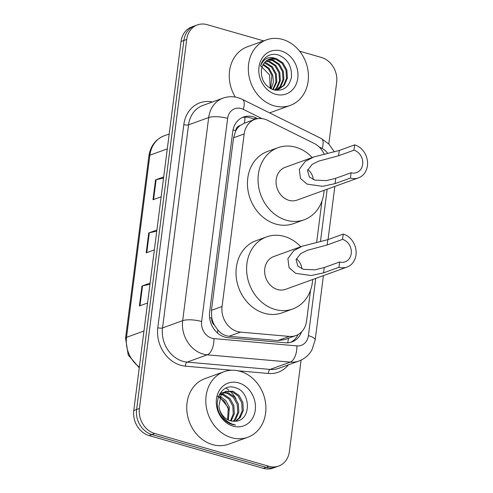 <?xml version="1.0" encoding="UTF-8"?>
<svg xmlns="http://www.w3.org/2000/svg" width="493" height="493" viewBox="0 0 493 493"><rect width="100%" height="100%" fill="white"/><g stroke="black" fill="none" stroke-linecap="round" stroke-linejoin="round"><path stroke-width="0.74" d="M324.203 154.143A20.916 17.619 70.1 0 0 314.047 143.371L267.637 120.341A20.916 17.619 70.1 0 0 264.581 119.152A20.916 17.619 70.1 0 0 254.906 119.398A20.916 17.619 70.1 0 0 244.177 133.942L222.072 306.492A20.916 17.619 70.1 0 0 240.51 332.116L289.317 336.411A20.916 17.619 70.1 0 0 295.855 335.579A20.916 17.619 70.1 0 0 306.584 321.035L310.535 290.211M214.554 325.325A20.916 17.619 -109.9 0 1 211.75 317.819L211.707 318.17A6.97 5.873 70.1 0 0 214.554 325.325L217.814 329.928C220.907 333.662 224.648 335.776 229.029 336.275L277.836 340.571L284.664 339.634L295.855 335.579M254.906 119.398L244.189 123.281L240.146 125.555A6.97 5.873 70.1 0 0 235.734 130.62A20.916 5.873 -172.7 0 0 233.029 129.918M235.734 130.62L235.685 130.972A20.916 17.619 -109.9 0 1 240.146 125.555M235.685 130.972L233.559 137.787L211.454 310.337L211.75 317.819M316.635 242.544L321.96 201.002M257.66 118.69L256.218 117.975A20.916 17.619 70.1 0 0 253.155 116.779A20.916 17.619 70.1 0 0 243.48 117.026A20.916 17.619 70.1 0 0 232.751 131.569L209.624 312.1A20.916 17.619 70.1 0 0 228.068 337.723L285.41 342.777A20.916 17.619 70.1 0 0 291.948 341.939A20.916 17.619 70.1 0 0 301.617 331.82M242.094 117.611A20.916 17.619 -109.9 0 1 250.327 117.802A20.916 17.619 -109.9 0 1 253.39 118.998L254.499 119.546M299.627 51.198L321.368 57.434A20.916 17.619 -109.9 0 1 336.67 82.473L328.788 143.993M301.1 360.106L289.391 451.514A20.916 17.619 -109.9 0 1 278.662 466.058A20.916 17.619 -109.9 0 1 268.987 466.304L154.734 433.513A20.916 17.619 -109.9 0 1 139.433 408.481L186.705 39.44A20.916 17.619 -109.9 0 1 197.434 24.896A20.916 17.619 -109.9 0 1 207.109 24.65L263.675 40.882M278.662 466.058L273.011 468.103A20.916 17.619 -109.9 0 1 263.336 468.35L149.083 435.565A20.916 17.619 -109.9 0 1 133.782 410.527L181.054 41.486L183.883 40.463A20.916 17.619 -109.9 0 1 194.612 25.919A20.916 17.619 -109.9 0 0 183.883 40.463L136.604 409.504L183.883 40.463L186.705 39.44M149.083 435.565L151.906 434.536A20.916 17.619 -109.9 0 1 136.604 409.504A20.916 17.619 -109.9 0 0 151.906 434.536L266.165 467.327L151.906 434.536L154.734 433.513M275.84 467.081A20.916 17.619 -109.9 0 1 266.165 467.327A20.916 17.619 -109.9 0 0 275.84 467.081M298.08 334.556A20.916 17.619 -109.9 0 1 290.513 342.382M240.066 416.634A27.885 23.491 70.1 0 0 240.116 415.704M235.981 398.843A27.885 23.491 70.1 0 0 230.558 391.719M228.888 390.203A27.885 23.491 70.1 0 0 226.022 388.096M149.952 284.295L142.52 285.885A5.577 1.565 -172.7 0 0 141.953 286.039L139.402 305.95L147.555 302.998M150.106 283.087L141.953 286.039M163.553 178.096L156.121 179.686A5.577 1.565 -172.7 0 0 155.56 179.84L153.009 199.751L161.162 196.799M163.713 176.888L155.56 179.84M156.756 231.199L149.317 232.782A5.577 1.565 -172.7 0 0 148.757 232.942L146.205 252.854L154.358 249.902M156.91 229.991L148.757 232.942M181.054 41.486A20.916 17.619 -109.9 0 1 191.783 26.942L197.434 24.896M274.126 105.816A34.861 29.37 -109.9 0 1 248.583 73.395A34.861 29.37 -109.9 0 1 266.503 39.859A34.861 29.37 -109.9 0 1 282.631 39.446A34.861 29.37 -109.9 0 1 308.174 71.873A34.861 29.37 -109.9 0 1 290.254 105.41A34.861 29.37 -109.9 0 1 274.126 105.816M235.327 97.084A34.861 29.37 -109.9 0 1 247.431 46.767L266.503 39.859M281.152 50.989A22.733 19.153 -109.9 0 1 297.784 78.202A22.733 19.153 -109.9 0 1 275.605 94.274A22.733 19.153 -109.9 0 1 258.973 67.066A22.733 19.153 -109.9 0 1 281.152 50.989M276.77 58.907A15.764 13.28 -109.9 0 0 269.48 59.092A15.764 13.28 -109.9 0 0 261.395 70.049C260.902 79.595 264.889 86.17 273.35 89.763C283.044 91.63 289.077 87.403 291.443 77.081C291.961 66.419 287.764 59.111 278.853 55.142C275.273 53.959 271.859 54.076 268.617 55.493C264.538 57.632 261.838 61.169 260.526 66.105C263.773 58.106 269.184 55.709 276.77 58.907L282.945 62.956L286.871 69.963L287.413 78.091L284.356 85.184L278.755 89.258L275.199 90.219M278.311 89.412L283.475 85.505L286.532 78.412L285.983 70.283L282.058 63.277L275.883 59.228L269.184 59.203M274.139 89.991L278.755 89.258M275.655 90.293L276.062 90.083M276.474 89.843L279.944 86.78L283 79.693L282.452 71.565L278.527 64.552L272.352 60.503L267.452 60.066M275.803 90.311L276.524 89.979M276.943 89.763L280.825 86.46L283.882 79.373L283.339 71.245L279.414 64.232L273.239 60.189L267.872 59.819M274.527 89.997L276.413 88.062L279.469 80.969L278.921 72.847L274.995 65.834L268.821 61.785L265.838 61.255M275.026 89.985L277.294 87.742L280.351 80.649L279.808 72.526L275.877 65.514L269.708 61.465L266.226 60.929M272.715 89.547L275.938 82.251L275.39 74.123L271.464 67.11L264.353 62.814M273.177 89.708L276.82 81.93L276.271 73.802L272.346 66.789L266.171 62.747L264.71 62.383M270.669 88.623L271.859 75.404L268.451 68.989L263.034 64.823M271.205 88.9L273.418 82.257L272.74 75.084L269.104 68.398L263.348 64.269M260.606 65.785L269.579 74.967L270.207 88.358M290.254 105.41L271.181 112.318A34.861 29.37 -109.9 0 1 269.523 112.854M307.743 169.647A11.85 9.983 -109.9 0 1 313.271 179.551M354.664 144.874L353.986 150.186A11.85 9.983 -109.9 0 1 362.669 161.211A11.85 9.983 -109.9 0 1 356.575 172.612A11.85 9.983 -109.9 0 1 351.096 172.753L350.412 178.059L335.024 183.636L322.613 186.342L307.059 184.111L300.477 178.46L299.319 169.352L305.241 161.414L313.782 156.971L339.276 150.451L354.664 144.874A17.428 14.685 -109.9 0 1 367.439 161.088A17.428 14.685 -109.9 0 1 358.479 177.856A17.428 14.685 -109.9 0 1 350.412 178.059M353.986 150.186L338.592 155.757L318.583 161.162L312.155 164.379L307.49 170.467L309.357 176.999L314.854 180.105L326.341 180.629L335.702 178.324L351.096 172.753M313.782 156.971L285.151 167.343A17.428 14.685 70.1 0 0 276.191 184.111A17.428 14.685 70.1 0 0 288.966 200.324A17.428 14.685 70.1 0 0 297.026 200.115L358.479 177.856M324.08 190.316A38.343 32.304 -109.9 0 1 304.15 219.779A38.343 32.304 -109.9 0 1 286.415 220.235A38.343 32.304 -109.9 0 1 258.314 184.567A38.343 32.304 -109.9 0 1 278.027 147.678A38.343 32.304 -109.9 0 1 295.763 147.222A38.343 32.304 -109.9 0 1 312.205 157.538M304.15 219.779L293.557 223.619A38.343 32.304 -109.9 0 1 275.815 224.075A38.343 32.304 -109.9 0 1 247.72 188.406A38.343 32.304 -109.9 0 1 267.434 151.511L278.027 147.678M296.318 258.856A11.85 9.983 -109.9 0 1 301.839 268.759M343.239 234.083L342.555 239.388A11.85 9.983 -109.9 0 1 351.244 250.413A11.85 9.983 -109.9 0 1 345.149 261.82A11.85 9.983 -109.9 0 1 339.665 261.956L338.987 267.268L323.593 272.845L311.188 275.544L295.627 273.319L289.052 267.668L287.894 258.56L293.816 250.623L302.357 246.173L327.845 239.653L343.239 234.083A17.428 14.685 -109.9 0 1 356.008 250.296A17.428 14.685 -109.9 0 1 347.047 267.064A17.428 14.685 -109.9 0 1 338.987 267.268M342.555 239.388L327.167 244.966L307.151 250.37L300.73 253.587L296.059 259.675L297.932 266.208L303.429 269.314L314.916 269.837L324.277 267.533L339.665 261.956M302.357 246.173L273.726 256.551A17.428 14.685 70.1 0 0 264.766 273.313A17.428 14.685 70.1 0 0 277.534 289.527A17.428 14.685 70.1 0 0 285.595 289.323L347.047 267.064M312.654 279.525A38.343 32.304 -109.9 0 1 292.719 308.988A38.343 32.304 -109.9 0 1 274.983 309.444A38.343 32.304 -109.9 0 1 246.888 273.775A38.343 32.304 -109.9 0 1 266.602 236.88A38.343 32.304 -109.9 0 1 284.338 236.43A38.343 32.304 -109.9 0 1 300.779 246.746M292.719 308.988L282.125 312.827A38.343 32.304 -109.9 0 1 264.39 313.277A38.343 32.304 -109.9 0 1 236.289 277.608A38.343 32.304 -109.9 0 1 256.003 240.72L266.602 236.88M231.611 437.692A34.861 29.37 -109.9 0 1 206.068 405.264A34.861 29.37 -109.9 0 1 223.988 371.728A34.861 29.37 -109.9 0 1 240.116 371.315A34.861 29.37 -109.9 0 1 265.659 403.742A34.861 29.37 -109.9 0 1 247.739 437.279A34.861 29.37 -109.9 0 1 231.611 437.692M247.739 437.279L228.666 444.187A34.861 29.37 -109.9 0 1 212.545 444.6A34.861 29.37 -109.9 0 1 187.001 412.173A34.861 29.37 -109.9 0 1 204.922 378.636L223.988 371.728M235.432 421.207L239.062 418.064L242.199 410.94L241.73 402.787L237.885 395.743L231.79 391.67L225.461 391.528M235.888 421.164L240.183 417.657L243.32 410.533L242.852 402.38L239.006 395.343L232.912 391.263L226.016 391.306L221.049 395.152L218.91 406.528A15.764 13.28 -109.9 0 0 230.41 420.788A15.764 13.28 -109.9 0 0 234.705 421.244C251.516 421.533 251.288 392.046 235.845 387.905C220.673 381.631 210.566 405.043 222.713 418.119C225.437 421.287 228.623 423.401 232.252 424.473L235.525 425.065L232.03 424.017C224.37 420.504 219.995 414.675 218.91 406.528M233.103 421.256L234.576 419.685L237.712 412.567L237.25 404.414L233.399 397.37L227.304 393.297L223.366 392.755M233.725 421.275L235.697 419.278L238.834 412.16L238.372 404.007L234.52 396.964L228.425 392.89L223.871 392.391M230.477 420.806L233.288 413.837L232.764 406.035L228.918 398.997L222.824 394.918L221.486 394.579M231.155 420.979L234.354 413.787L233.885 405.628L230.04 398.59L223.939 394.517L221.936 394.061M227.6 419.629L228.277 407.662L219.89 397.161M228.351 420.005L229.399 407.255L225.88 400.593L220.254 396.427M222.75 392.798L220.975 393.155M223.267 392.477L220.408 393.34M220.815 394.468L219.422 394.369M221.277 393.987L219.631 393.993M219.459 396.138L218.689 395.922M238.637 382.864A22.733 19.153 -109.9 0 1 255.269 410.071A22.733 19.153 -109.9 0 1 233.09 426.143A22.733 19.153 -109.9 0 1 216.458 398.936A22.733 19.153 -109.9 0 1 238.637 382.864M217.321 396.082L224.469 401.265L228.758 409.769M217.542 333.04A20.916 10.495 -85 0 0 217.814 329.928M244.294 123.244A20.916 8.455 -63.6 0 0 244.935 117.18M287.702 342.808A20.916 10.495 -85 0 0 288.423 338.272M211.707 318.17A20.916 5.873 -172.7 0 0 209.593 317.609M233.559 137.787L244.177 133.942M277.836 340.571L289.317 336.411M229.029 336.275L240.51 332.116M211.454 310.337L222.072 306.492M262.011 118.628L243.296 109.341A13.946 11.746 70.1 0 0 241.256 108.546A13.946 11.746 70.1 0 0 227.649 118.406L201.631 321.51A13.946 11.746 70.1 0 0 211.836 338.198A13.946 11.746 70.1 0 0 213.925 338.592L296.897 345.901A13.946 11.746 70.1 0 0 308.408 335.647L315.742 278.403M296.897 345.901A13.946 6.994 -85 0 1 290.229 362.127L207.257 354.818A27.885 23.491 -109.9 0 1 203.073 354.036A27.885 23.491 -109.9 0 1 182.669 320.653L208.687 117.55A27.885 23.491 -109.9 0 1 222.99 98.156L202.863 105.453A27.885 23.491 70.1 0 0 188.554 124.84L162.536 327.944A27.885 23.491 70.1 0 0 182.94 361.326A27.885 23.491 70.1 0 0 187.124 362.108L270.096 369.417A27.885 23.491 70.1 0 0 278.81 368.308L298.943 361.012A27.885 23.491 -109.9 0 1 290.229 362.127L270.096 369.417A3.488 1.75 95 0 0 268.426 373.472L237.983 370.791M231.79 370.249L185.454 366.163A31.373 26.431 -109.9 0 1 157.797 327.734L183.815 124.624A3.488 0.98 -172.7 0 0 188.554 124.84L208.687 117.55A13.946 3.913 7.3 0 1 227.649 118.406M185.454 366.163A3.488 1.75 95 0 1 187.124 362.108L207.257 354.818A13.946 6.994 -85 0 0 213.925 338.592M183.815 124.624A31.373 26.431 -109.9 0 1 212.477 101.965M288.43 364.82A31.373 26.431 -109.9 0 1 268.426 373.472M139.433 408.481L133.782 410.527M268.987 466.304L263.336 468.35M201.631 321.51A13.946 3.913 7.3 0 0 182.669 320.653L162.536 327.944A3.488 0.98 -172.7 0 1 157.797 327.734M327.697 153.415A13.946 11.746 70.1 0 0 322.188 148.479L319.119 146.957M320.438 241.73L327.167 189.195M308.408 335.647A13.946 3.913 7.3 0 1 315.175 339.979L323.42 275.624M322.188 148.479A13.946 5.633 -63.6 0 0 321.319 138.551L242.427 99.407A13.946 5.633 -63.6 0 1 243.296 109.341M253.39 118.998L256.218 117.975M139.254 367.796L128.229 355.022L125.561 338.149A6.97 1.96 7.3 0 1 126.528 337.329A27.885 23.491 70.1 0 0 139.353 367.026M167.3 148.88L149.86 155.196A6.97 1.96 -172.7 0 0 148.892 156.016C150.464 146.045 155.554 139.309 164.163 135.809A27.885 23.491 70.1 0 0 149.86 155.196L126.528 337.329L143.968 331.006M146.778 252.644L149.317 232.782M153.576 199.548L156.121 179.686M139.975 305.746L142.52 285.885M335.702 178.324L335.024 183.636M339.276 150.451L338.592 155.757M324.277 267.533L323.593 272.845M327.845 239.653L327.167 244.966M242.427 99.407L238.039 97.7C232.942 96.264 227.926 96.418 222.99 98.156M298.943 361.012C304.575 358.892 308.908 355.176 311.94 349.864L315.175 339.979M328.036 239.586L334.846 186.416M334.346 151.93L328.899 144.11L321.319 138.551M125.561 338.149L148.892 156.016M164.163 135.809L169.21 133.979M226.016 391.306L224.894 391.713"/></g></svg>
